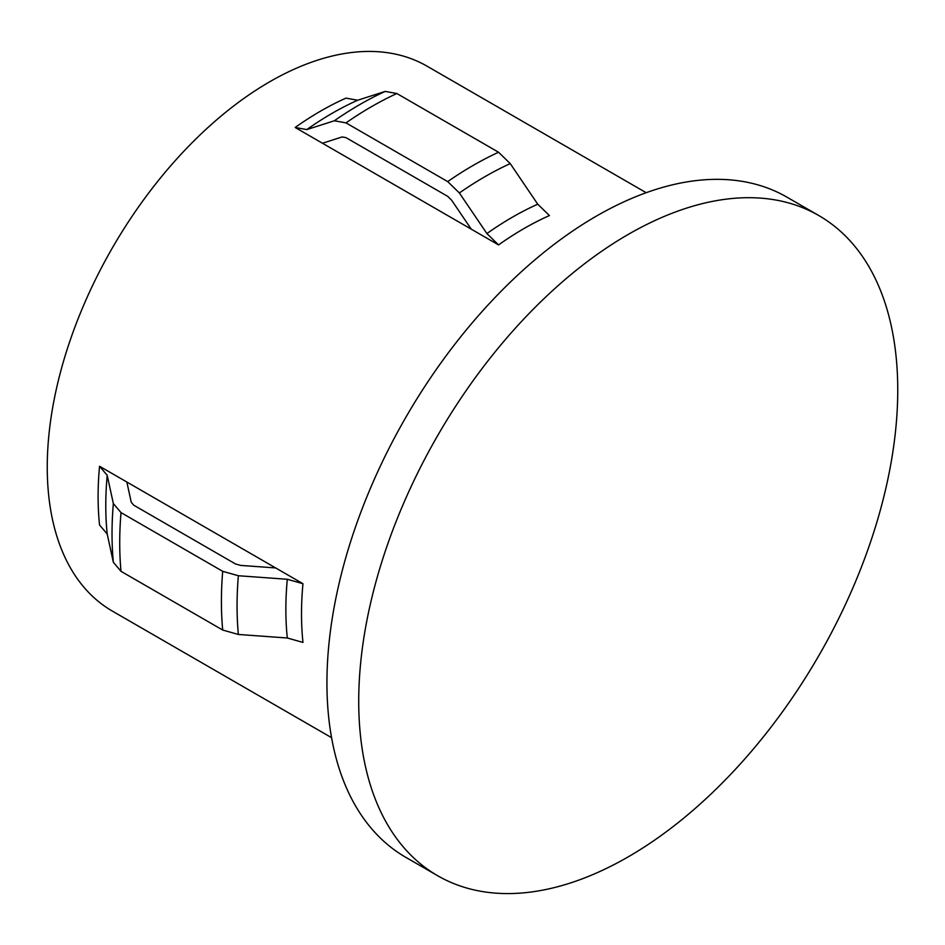 <?xml version="1.0" encoding="UTF-8"?>
<svg xmlns="http://www.w3.org/2000/svg" width="945" height="945" viewBox="0 0 945 945"><rect width="100%" height="100%" fill="white"/><g stroke="black" fill="none" stroke-linecap="round" stroke-linejoin="round"><path stroke-width="1.42" d="M471.26 229.162L295.159 127.48L306.818 129.583L334.341 120.771L346 122.885L447.706 181.605L459.376 192.957L486.899 233.557L498.558 244.92L471.26 229.162L451.592 200.151L447.706 196.359L346 137.639L342.114 136.942L322.458 143.238M646.191 192.709L427.045 66.174A314.626 181.653 120 0 0 184.594 150.468A314.626 181.653 120 0 0 47.25 467.102A314.626 181.653 120 0 0 112.408 611.131L331.565 737.667M126.854 482.021L99.556 466.263A314.626 181.653 120 0 0 98.103 496.468A314.626 181.653 120 0 0 99.556 524.983L107.21 534.031L113.341 562.275L121.007 571.323L222.701 630.043L238.364 634.461L287.304 637.993L302.967 642.423A314.626 181.653 120 0 1 301.514 613.896A314.626 181.653 120 0 1 302.967 583.703L126.854 482.021L131.225 502.208L133.788 505.221L235.482 563.941L240.715 565.417L275.668 567.933M818.807 215.554L787.031 197.198A381.154 220.055 120 0 0 493.314 299.317A381.154 220.055 120 0 0 326.935 682.892A381.154 220.055 120 0 0 405.877 857.375L437.665 875.731A381.154 220.055 120 0 0 731.371 773.612A381.154 220.055 120 0 0 897.75 390.037A381.154 220.055 120 0 0 818.807 215.554A381.154 220.055 120 0 0 525.089 317.662A381.154 220.055 120 0 0 358.722 701.237A381.154 220.055 120 0 0 437.665 875.731M295.159 127.48A314.626 181.653 120 0 1 346 98.126L357.671 100.229L385.194 91.417L396.853 93.52L498.558 152.239L510.229 163.591L537.752 204.203L549.411 215.554A314.626 181.653 120 0 0 498.558 244.92M302.967 583.703L287.304 579.273L238.364 575.741L222.701 571.323L121.007 512.603L113.341 503.555L107.21 475.311L99.556 466.263M287.304 579.273A320.26 184.901 120 0 0 285.862 609.466A320.26 184.901 120 0 0 287.304 637.993M238.364 575.741A350.347 202.277 120 0 0 237.065 605.851A350.347 202.277 120 0 0 238.364 634.461M537.752 204.203A320.26 184.901 120 0 0 486.899 233.557M510.229 163.591A350.347 202.277 120 0 0 459.376 192.957M498.558 152.239A355.981 205.526 120 0 0 447.706 181.605M396.853 93.52A355.981 205.526 120 0 0 346 122.885M385.194 91.417A350.347 202.277 120 0 0 334.341 120.771M357.671 100.229A320.26 184.901 120 0 0 306.818 129.583M222.701 571.323A355.981 205.526 120 0 0 222.701 630.043M121.007 512.603A355.981 205.526 120 0 0 121.007 571.323M113.341 503.555A350.347 202.277 120 0 0 113.341 562.275M107.21 475.311A320.26 184.901 120 0 0 107.21 534.031"/></g></svg>
